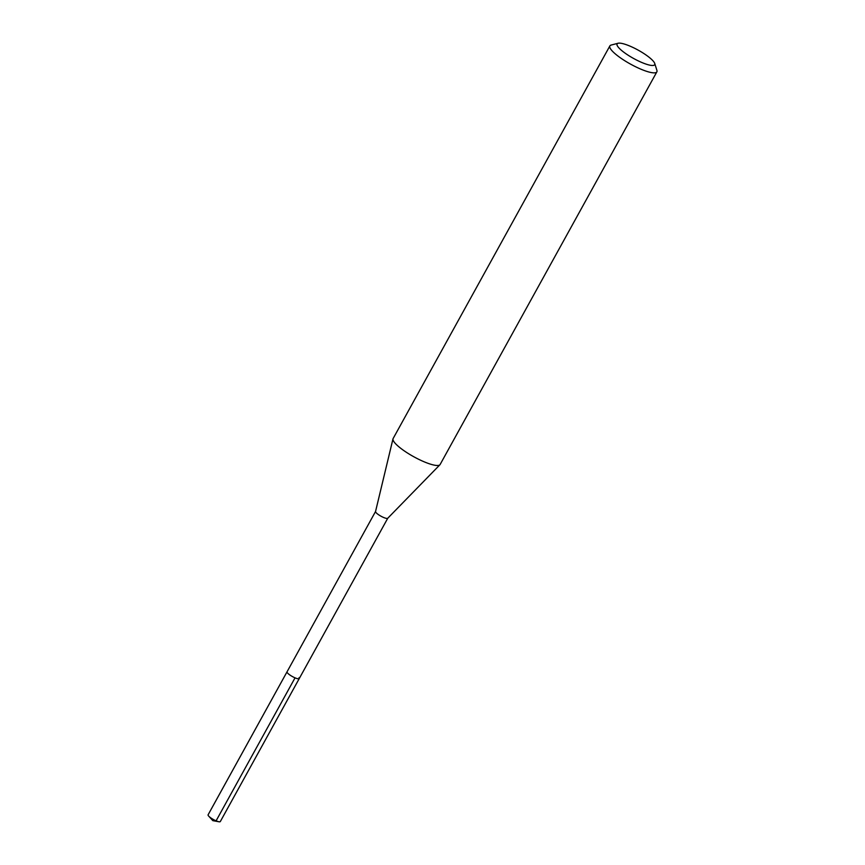<?xml version="1.0" encoding="UTF-8"?>
<svg xmlns="http://www.w3.org/2000/svg" width="865" height="865" viewBox="0 0 865 865"><rect width="100%" height="100%" fill="white"/><g stroke="black" fill="none" stroke-linecap="round" stroke-linejoin="round"><path stroke-width="1.3" d="M375.551 511.485L208.097 814.819A6.974 1.546 28.9 0 0 208.346 815.695A6.974 1.546 28.9 0 0 208.692 816.106A6.974 1.546 28.9 0 0 218.91 821.75A6.974 1.546 28.9 0 0 220.315 821.555L299.258 678.56A6.974 1.546 -151.1 0 1 293.732 677.241A6.974 1.546 -151.1 0 1 287.288 672.7A6.974 1.546 -151.1 0 1 287.039 671.813A6.974 1.546 28.9 0 0 287.288 672.7A6.974 1.546 28.9 0 0 293.732 677.241A6.974 1.546 28.9 0 0 299.258 678.56A6.974 1.546 -151.1 0 0 299.009 677.673M617.87 46.645A21.474 4.758 -151.1 0 1 618.107 43.25A21.474 4.758 -151.1 0 1 636.251 49.1A21.474 4.758 -151.1 0 1 653.918 61.966A21.474 4.758 -151.1 0 1 654.729 63.469A21.474 4.758 -151.1 0 1 639.841 61.62A21.474 4.758 -151.1 0 1 617.87 46.645M654.729 63.469L656.903 70.335A26.847 5.947 -151.1 0 1 656.859 71.86A26.847 5.947 -151.1 0 1 635.624 66.767A26.847 5.947 -151.1 0 1 610.841 49.316A26.847 5.947 -151.1 0 1 609.868 45.91A26.847 5.947 -151.1 0 1 611.133 45.067L618.107 43.25M609.868 45.91L393.121 438.555A26.847 5.947 28.9 0 0 392.98 438.89A26.847 5.947 28.9 0 0 394.094 441.95A26.847 5.947 28.9 0 0 418.163 459.045A26.847 5.947 28.9 0 0 439.896 464.786A26.847 5.947 28.9 0 0 440.123 464.494L656.859 71.86M387.79 518.189A6.974 1.546 -151.1 0 1 387.736 518.265A6.974 1.546 -151.1 0 1 382.081 516.773A6.974 1.546 -151.1 0 1 375.821 512.318A6.974 1.546 -151.1 0 1 375.54 511.529A6.974 1.546 -151.1 0 1 375.572 511.442M218.91 821.75L212.844 820.658L216.099 820.831L294.706 678.452M212.844 820.658L208.692 816.106M375.54 511.529L392.98 438.89M387.736 518.265L439.896 464.786M387.769 518.221L299.258 678.56"/></g></svg>
